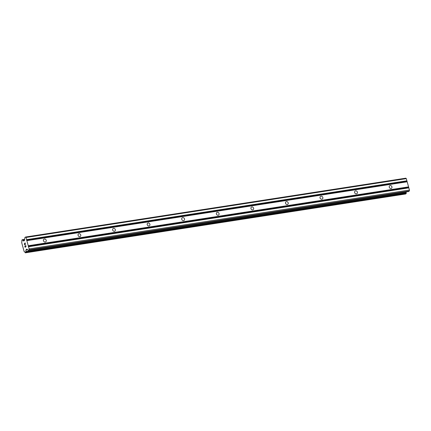 <?xml version="1.0" encoding="UTF-8"?>
<svg xmlns="http://www.w3.org/2000/svg" width="431" height="431" viewBox="0 0 431 431"><rect width="100%" height="100%" fill="white"/><g stroke="black" fill="none" stroke-linecap="round" stroke-linejoin="round"><path stroke-width="0.65" d="M44.425 239.033A1.584 1.374 -129.7 0 1 45.244 242.006A1.584 1.374 -129.7 0 1 44.425 239.033M79.002 233.683A1.584 1.374 -129.7 0 1 79.821 236.651A1.584 1.374 -129.7 0 1 79.002 233.683M113.579 228.333A1.584 1.374 -129.7 0 1 114.398 231.302A1.584 1.374 -129.7 0 1 113.579 228.333M148.151 222.983A1.584 1.374 -129.7 0 1 148.97 225.952A1.584 1.374 -129.7 0 1 148.151 222.983M182.728 217.628A1.584 1.374 -129.7 0 1 183.547 220.602A1.584 1.374 -129.7 0 1 182.728 217.628M217.305 212.278A1.584 1.374 -129.7 0 1 218.124 215.247A1.584 1.374 -129.7 0 1 217.305 212.278M251.882 206.928A1.584 1.374 -129.7 0 1 252.695 209.897A1.584 1.374 -129.7 0 1 251.882 206.928M286.453 201.579A1.584 1.374 -129.7 0 1 287.272 204.547A1.584 1.374 -129.7 0 1 286.453 201.579M321.03 196.224A1.584 1.374 -129.7 0 1 321.849 199.197A1.584 1.374 -129.7 0 1 321.03 196.224M355.607 190.874A1.584 1.374 -129.7 0 1 356.421 193.848A1.584 1.374 -129.7 0 1 355.607 190.874M390.179 185.524A1.584 1.374 -129.7 0 1 390.998 188.492A1.584 1.374 -129.7 0 1 390.179 185.524M25.165 247.125L25.548 246.812L25.17 247.125L24.836 245.929M25.548 246.812L25.364 246.16L25.548 246.812M25.429 246.106L25.607 246.758L25.984 246.446L25.612 246.758M25.984 246.446L25.655 245.25L25.989 246.446M25.655 245.25L26.092 246.548L25.149 247.335L24.772 245.982L25.149 247.329M24.395 244.598L24.271 244.151L24.395 244.598M24.422 243.467L25.354 244.129L24.998 242.858L25.354 244.129M24.465 243.634L24.664 244.738M24.836 243.844L25.499 244.399L24.836 243.844M25.063 242.804L25.499 244.404M26.178 249.56L26.059 250.045A1.363 0.598 81.2 0 0 25.914 251.515L25.429 252.819L24.917 252.34A1.363 0.598 81.2 0 0 24.238 251.591A1.363 0.598 81.2 0 0 24.168 251.612L21.652 242.486A1.363 0.598 81.2 0 0 21.798 241.021L21.906 240.024L22.31 239.695L22.795 240.186A1.363 0.598 81.2 0 0 23.473 240.94A1.363 0.598 81.2 0 0 23.543 240.913L24.438 240.557L24.842 237.583L25.51 237.028L25.979 237.481L29.125 248.908L29.033 249.824L28.322 250.4L26.819 249.037L26.178 249.56L27.234 249.393M408.604 191.531L409.358 190.96L409.45 190.044L406.304 178.623L405.835 178.17L25.51 237.028M405.695 193.966L406.131 193.643L406.244 192.652A1.363 0.598 81.2 0 1 406.18 191.919M26.851 240.66L407.176 181.796M28.247 245.729L408.577 186.871M26.695 240.509L407.02 181.645M26.544 239.959L406.869 181.095M26.571 239.652L406.902 180.794M25.979 237.481L406.304 178.623M23.64 240.977L23.996 240.924M23.543 240.913L24.114 240.827M26.059 250.045L27.649 249.797M26.092 249.872L27.503 249.651M29.033 249.824L409.358 190.96M29.125 248.908L409.45 190.044M28.527 246.737L408.852 187.873M28.371 246.586L408.696 187.722M28.22 246.036L408.545 187.178M22.795 240.186L24.556 239.916M22.719 240.056L24.567 239.771M22.38 239.728L24.605 239.383M22.347 239.701L24.61 239.35L22.31 239.695M25.429 252.819L405.76 193.955M25.806 252.507L406.131 193.643M25.86 252.361L406.191 193.497M25.925 251.699L406.255 192.835M25.914 251.515L406.244 192.652M26.102 249.754L27.395 249.549M28.365 250.379L408.69 191.52M25.397 252.83L405.727 193.972M28.322 250.4L408.647 191.536"/></g></svg>

